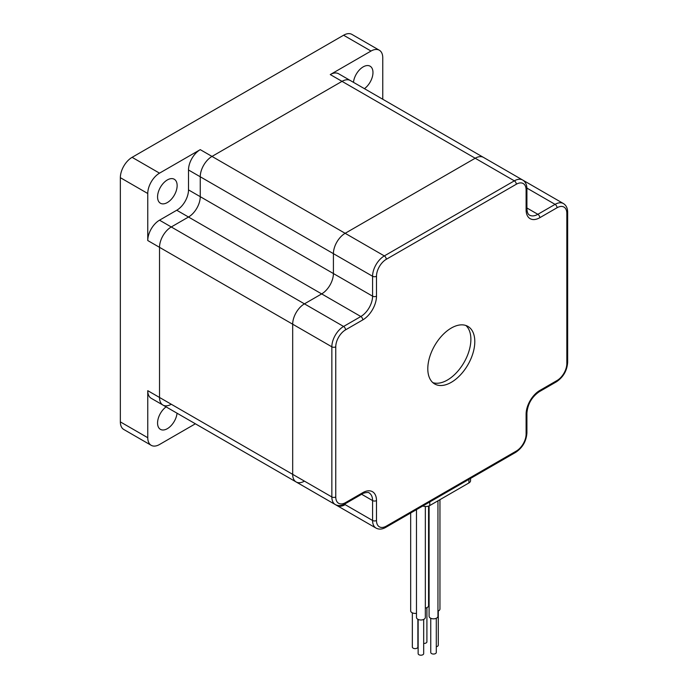 <?xml version="1.0" encoding="UTF-8"?>
<svg xmlns="http://www.w3.org/2000/svg" width="688" height="688" viewBox="0 0 688 688"><rect width="100%" height="100%" fill="white"/><g stroke="black" fill="none" stroke-linecap="round" stroke-linejoin="round"><path stroke-width="1.03" d="M382.76 99.244L382.76 57.835A16.615 9.598 120 0 0 379.32 50.224A16.615 9.598 120 0 0 371.013 51.05L330.274 74.571A16.615 9.598 120 0 1 338.591 73.745L350.338 80.53A16.615 9.598 120 0 0 342.031 81.347L211.999 156.425A16.615 9.598 120 0 0 200.251 176.773L200.251 196.673L188.503 189.888L188.503 169.988A16.615 9.598 120 0 1 200.251 149.64L159.521 173.152A16.615 9.598 120 0 0 147.765 193.509L147.765 240.542A16.615 9.598 120 0 1 159.521 220.186L176.747 210.236A16.615 9.598 120 0 0 188.503 189.888M526.105 207.527L526.105 189.888A13.846 7.998 120 0 0 516.31 184.238L386.286 259.307A13.846 7.998 120 0 0 376.491 276.266L376.491 296.167A19.384 11.189 120 0 1 362.782 319.903L345.557 329.853A13.846 7.998 120 0 0 335.761 346.812L335.761 496.96A13.846 7.998 120 0 0 345.557 502.61L362.782 492.668A19.384 11.189 120 0 1 376.491 500.58L376.491 520.481A13.846 7.998 120 0 0 386.286 526.131L516.31 451.061A13.846 7.998 120 0 0 526.105 434.102A2.769 1.6 180 0 0 526.913 432.967L526.913 413.067C527.705 404.045 531.815 396.924 539.237 391.73A2.769 1.6 -120 0 0 539.813 390.457L557.048 380.507A13.846 7.998 120 0 0 566.835 363.548L566.835 213.409A13.846 7.998 120 0 0 557.048 207.75L539.813 217.7A19.384 11.189 120 0 1 526.105 209.788A2.769 1.6 180 0 0 526.913 208.653L526.913 188.761C526.888 184.702 525.469 181.787 522.665 180.024L350.338 80.53A16.615 9.598 120 0 0 342.031 81.347L211.999 156.425A16.615 9.598 120 0 0 200.251 176.773L200.251 196.673A16.615 9.598 120 0 1 188.503 217.021L171.269 226.971L188.503 217.021A16.615 9.598 120 0 0 200.251 196.673L333.413 273.549A16.615 9.598 -60 0 1 321.666 293.905A16.615 9.598 120 0 0 333.413 273.549L333.413 253.657A16.615 9.598 -60 0 1 345.161 233.301L475.193 158.231A16.615 9.598 -60 0 1 483.501 157.406A16.615 9.598 120 0 0 475.193 158.231L345.161 233.301A16.615 9.598 120 0 0 333.413 253.657L333.413 273.549L372.578 296.167A16.615 9.598 120 0 1 360.83 316.514L343.596 326.465L304.431 303.855L321.666 293.905L304.431 303.855A16.615 9.598 120 0 0 292.684 324.203A16.615 9.598 -60 0 1 304.431 303.855L171.269 226.971A16.615 9.598 120 0 0 159.521 247.319L159.521 397.466A16.615 9.598 120 0 0 162.961 405.077A16.615 9.598 120 0 0 171.269 404.252M191.875 421.77A16.615 9.598 120 0 0 191.943 421.804L203.691 428.59A16.615 9.598 120 0 1 203.622 428.547A16.615 9.598 120 0 0 203.691 428.59A16.615 9.598 120 0 0 203.76 428.633M167.347 179.938A13.846 7.998 120 0 0 158.309 192.141A13.846 7.998 120 0 0 160.424 203.235A13.846 7.998 120 0 0 167.347 202.547A13.846 7.998 120 0 0 176.395 190.352A13.846 7.998 120 0 0 174.27 179.25A13.846 7.998 120 0 0 167.347 179.938M379.32 50.224L351.903 34.4A16.615 9.598 120 0 0 343.596 35.226L132.105 157.328A16.615 9.598 120 0 0 120.348 177.676L120.348 421.89A16.615 9.598 120 0 0 123.797 429.493L151.214 445.325A16.615 9.598 120 0 0 159.521 444.5L195.383 423.791M159.521 220.186L171.269 226.971A16.615 9.598 120 0 0 159.521 247.319L159.521 397.466L147.765 390.681L147.765 437.714A16.615 9.598 120 0 0 151.214 445.325M147.765 390.681A16.615 9.598 120 0 0 151.214 398.292L162.961 405.077A16.615 9.598 120 0 1 159.521 397.466L292.684 474.35L292.684 324.203L292.684 474.35A16.615 9.598 120 0 0 296.124 481.953A16.615 9.598 -60 0 1 292.684 474.35L331.848 496.96A16.615 9.598 120 0 0 335.288 504.571C338.221 506.119 341.454 505.886 344.98 503.883L362.215 493.932C362.499 493.072 369.232 491.748 369.138 492.969A16.615 9.598 120 0 1 372.578 500.58L372.578 520.481L344.387 504.201M364.434 88.666A13.846 7.998 120 0 0 372.449 76.48A13.846 7.998 120 0 0 370.101 66.194A13.846 7.998 120 0 0 363.178 66.882A13.846 7.998 120 0 0 353.469 82.336M166.092 406.883A13.846 7.998 120 0 0 158.085 419.078A13.846 7.998 120 0 0 160.424 429.355A13.846 7.998 120 0 0 170.504 426.25A13.846 7.998 120 0 0 177.057 413.213M437.955 611.125A4.429 2.554 0 0 0 439.95 608.983L439.95 499.669M436.295 646.694A2.769 1.6 0 0 0 436.777 646.591A2.769 1.6 0 0 0 438.29 645.163L438.29 610.978M429.097 505.878L429.097 616.267A4.429 2.554 0 0 0 430.387 618.073A4.429 2.554 0 0 0 435.22 618.632A4.429 2.554 0 0 0 437.955 616.267L437.955 500.821M422.819 505.972A5.538 3.199 0 0 0 429.759 505.551L468.924 482.942A5.538 3.199 0 0 0 470.549 480.68L470.549 478.418M465.845 325.476A33.23 19.187 -60 0 1 470.884 339.356A33.23 19.187 -60 0 1 457.64 371.408A33.23 19.187 -60 0 1 432.838 382.631M474.797 341.618A33.23 19.187 -60 0 1 460.289 375.063A33.23 19.187 -60 0 1 434.678 383.964A33.23 19.187 -60 0 1 434.678 345.591A33.23 19.187 -60 0 1 467.917 326.404A33.23 19.187 -60 0 1 474.797 341.618M416.481 509.636L416.481 617.42A4.429 2.554 0 0 0 420.91 619.983A4.429 2.554 0 0 0 425.339 617.42L425.339 506.48M376.491 520.481A2.769 1.6 180 0 1 372.578 520.481A16.615 9.598 120 0 0 376.018 528.083L336.853 505.474A16.615 9.598 -60 0 1 336.157 504.992A16.615 9.598 120 0 0 336.853 505.474A16.615 9.598 120 0 0 345.161 504.648M418.141 619.415L418.141 653.6A2.769 1.6 0 0 0 420.91 655.2A2.769 1.6 0 0 0 423.679 653.6L423.679 619.415M410.676 512.981L410.676 610.849A4.429 2.554 0 0 0 416.481 613.283M412.344 612.845L412.344 647.03A2.769 1.6 0 0 0 415.113 648.629A2.769 1.6 0 0 0 417.883 647.03L417.883 619.286M425.339 608.097A4.429 2.554 0 0 0 428.572 605.638L428.572 506.076M423.679 643.392A2.769 1.6 0 0 0 426.913 641.818A2.769 1.6 0 0 0 426.878 641.569M430.757 618.263L430.757 652.448A2.769 1.6 0 0 0 431.565 653.574A2.769 1.6 0 0 0 434.584 653.927A2.769 1.6 0 0 0 436.295 652.448L436.295 618.263M523.473 180.566A16.615 9.598 -60 0 1 524.23 180.927A16.615 9.598 120 0 0 523.473 180.566M335.288 504.571L296.124 481.953A16.615 9.598 120 0 0 304.431 481.136M376.491 276.266A2.769 1.6 180 0 1 372.578 276.266L188.503 169.988M147.765 437.714L120.348 421.89M345.557 329.853A2.769 1.6 -120 0 0 343.596 326.465A16.615 9.598 120 0 0 331.848 346.812L147.765 240.542M147.765 193.509L120.348 177.676M159.521 173.152L132.105 157.328M522.665 180.024A16.615 9.598 120 0 0 514.357 180.841L384.325 255.919L200.251 149.64M516.31 184.238A2.769 1.6 60 0 0 514.357 180.841L330.274 74.571M371.013 51.05L343.596 35.226M362.782 319.903A2.769 1.6 -120 0 0 360.83 316.514L176.747 210.236M468.924 482.942L468.924 479.355M429.759 505.551L429.759 501.965M335.761 346.812A2.769 1.6 180 0 1 331.848 346.812L331.848 496.96A2.769 1.6 180 0 0 335.761 496.96M526.105 434.102L526.105 414.202A19.384 11.189 120 0 1 539.813 390.457M526.105 209.788L526.105 189.888A2.769 1.6 180 0 0 526.913 188.761M386.286 259.307A2.769 1.6 -120 0 0 384.325 255.919A16.615 9.598 120 0 0 372.578 276.266L372.578 296.167A2.769 1.6 180 0 0 376.491 296.167M361.639 494.259L372.578 500.58A2.769 1.6 180 0 0 376.491 500.58M386.286 526.131A2.769 1.6 60 0 1 385.71 527.395L515.742 452.326A2.769 1.6 -120 0 0 516.31 451.061M526.913 413.067A2.769 1.6 180 0 1 526.105 414.202L526.105 431.84M362.782 492.668A2.769 1.6 60 0 1 362.215 493.932M539.237 391.73L556.472 381.78A2.769 1.6 -120 0 0 557.048 380.507M345.557 502.61A2.769 1.6 60 0 1 344.98 503.883M556.472 381.78C563.317 377.127 567.041 370.669 567.652 362.421A2.769 1.6 180 0 1 566.835 363.548M567.652 362.421L567.652 212.274A2.769 1.6 180 0 1 566.835 213.409M567.652 212.274C567.617 208.223 566.207 205.308 563.395 203.536A16.615 9.598 120 0 0 555.087 204.362A2.769 1.6 60 0 1 557.048 207.75M526.905 188.091L555.087 204.362L537.853 214.312A2.769 1.6 60 0 1 539.813 217.7M526.913 208.653C527.128 212.3 528.006 214.458 529.545 215.129A16.615 9.598 120 0 0 537.853 214.312L526.913 207.991M526.913 432.967C526.303 441.223 522.579 447.673 515.742 452.326M376.018 528.083C378.959 529.631 382.184 529.399 385.71 527.395M426.913 607.633L426.913 641.818M522.742 180.067L563.395 203.536M336.853 505.474L203.691 428.59M296.124 481.953L162.961 405.077"/></g></svg>
